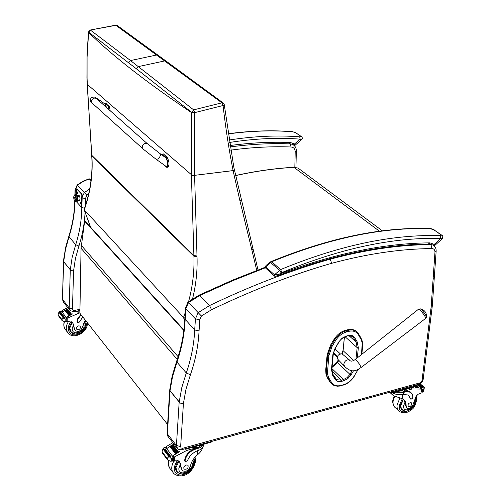 <?xml version="1.0" encoding="UTF-8"?>
<svg xmlns="http://www.w3.org/2000/svg" width="501" height="501" viewBox="0 0 501 501"><rect width="100%" height="100%" fill="white"/><g stroke="black" fill="none" stroke-linecap="round" stroke-linejoin="round"><path stroke-width="0.75" d="M79.922 311.115L79.772 310.476M347.707 329.746L345.527 330.303L346.166 330.879L348.352 330.316L347.707 329.746L351.689 329.389L354.213 330.009L356.649 331.643M327.109 354.958L325.738 369.688L326.364 370.289L327.742 355.547L327.109 354.958L330.46 345.295L331.092 345.884L327.742 355.547L328.813 355.766L332.031 346.485L335.614 340.561C338.457 336.096 342.095 333.221 346.523 331.931L348.709 331.368C353.092 330.384 356.299 331.474 358.334 334.637L361.315 339.841L362.236 343.104L361.471 354.576M335.614 340.561L334.035 339.384L330.46 345.295M329.025 378.374L328.03 378.474L327.403 377.873L329.984 381.981L333.19 385.081L337.117 386.215L339.665 386.058L341.244 385.401C336.91 386.49 333.691 385.519 331.599 382.488L328.506 377.435L327.441 373.621L328.813 355.766M331.418 383.66L329.984 381.981M334.035 339.384C337.029 334.681 340.862 331.656 345.527 330.303M327.403 377.873L325.944 374.134L325.738 369.688M425.681 318.385L426.439 317.114C426.126 315.298 424.46 312.818 421.441 309.681L420.358 308.866L418.554 309.186L420.151 310.2C423.996 314.321 425.769 317.102 425.462 318.548L361.259 367.352M426.47 316.945C426.733 313.275 425.155 310.695 421.748 309.205L419.894 308.785M342.552 354.27L342.033 353.838C338.175 354.119 336.81 355.973 337.931 359.405L344.156 365.912M337.273 357.063L333.378 353.424M340.229 353.762L334.937 348.859M333.56 352.535L337.542 356.249M167.102 432.902L167.403 433.897L169.989 390.849L169.67 390.185M182.245 449.56L418.867 384.217L419.976 382.858L182.696 448.27L181.869 449.666L181.155 449.785L179.051 449.554L177.554 448.671L176.427 445.47L180.642 446.585L183.422 403.411L180.254 403.136L179.17 401.996L176.427 445.47L167.403 433.897L168.28 436.822L176.834 447.819M201.402 315.999L198.171 312.662L195.434 318.88L199.811 319.813L201.402 315.999L211.554 309.718C253.124 289.778 293.185 274.298 331.731 263.282C367.54 253.706 400.957 248.803 431.987 248.577L430.966 244.588L432.833 244.939C435.162 246.229 436.265 248.308 436.152 251.176L434.968 252.26L431.242 305.629L432.407 304.451L434.235 278.399M179.17 401.996L169.989 390.849M180.254 403.136L169.657 390.273M176.69 361.102L176.959 362.129L186.291 372.957L190.424 374.773C195.49 360.056 198.371 345.427 199.06 330.892L199.811 319.813M332.094 366.663L337.542 361.208L338.35 359.843M341.851 353.756L343.047 350.368M184.825 318.711L184.813 318.912C184.205 332.958 181.475 347.099 176.615 361.327L172.187 375.913L169.657 390.317M211.554 309.718L209.568 305.541L199.818 295.515L232.865 280.66L265.386 267.753M331.731 263.282L330.165 259.174C291.488 270.152 251.289 285.608 209.568 305.541L198.171 312.662L188.539 302.51L199.818 295.515L199.198 295.114L188.032 301.965L188.539 302.51L185.846 308.647L185.52 307.739M184.813 318.912L194.695 329.977L199.06 330.892M329.545 258.66L330.165 259.174C366.175 249.611 399.773 244.745 430.966 244.588M88.84 178.913L82.903 181.268L77.154 185.026L84.331 192.597L82.183 197.006M70.278 269.795L69.188 307.933L72.47 308.647L73.584 270.859L71.104 270.653L70.278 269.795L63.47 261.478L63.64 259.706L65.694 247.212L68.787 236.466L75.695 244.695L78.907 246.066C82.502 234.812 84.556 223.521 85.064 212.199M71.104 270.653L63.483 261.472M72.463 308.791L69.188 307.933L70.065 310.595L73.885 311.741L74.492 310.451L72.983 310.144L72.47 308.647M85.233 206.224L85.483 198.534L86.823 195.171L84.331 192.597L89.685 188.996M81.212 206.894L81.795 207.527L84.563 208.234M90.863 179.214L89.14 178.826L91.019 180.579M62.481 299.022L63.652 261.747M68.825 236.347L68.787 236.466C72.488 224.799 74.474 213.107 74.737 201.396M69.188 307.933L62.65 299.548L63.521 302.184L69.626 310.031M182.051 470.176L182.427 470.664C185.858 472.174 188.508 470.733 190.374 466.337C191.163 462.11 193.442 458.327 197.2 454.983C200.218 452.628 201.903 450.393 202.272 448.263M203.381 444.331L202.573 445.815L200.726 447.374L195.377 449.222C189.434 451.42 185.984 455.384 185.013 461.12L185.232 461.765L187.43 460.776C189.459 455.866 192.979 452.453 197.976 450.543L198.12 448.464M203.469 444.312L203.406 445.182C203.325 447.456 201.74 449.172 198.646 450.318L197.976 450.543M172.845 442.69L166.62 446.353L165.994 448.007M166.783 448.57L170.002 446.297M170.296 446.122L171.242 445.564M171.499 445.414L172.482 444.863M172.707 444.744L173.935 444.093M162.199 451.025L162.099 452.685L162.224 450.631L163.551 447.994L165.061 447.236L166.319 448.871L171.135 445.802M176.778 453.136L177.373 452.791L176.778 453.136L171.135 445.834L172.35 445.107M177.999 452.434L178.569 452.077L172.914 444.794L178.575 452.084L177.999 452.434L172.35 445.145L174.029 444.212M166.695 448.633L172.344 456.016L179.865 451.47L173.089 455.691L174.141 457.062L186.666 450.487L197.732 447.424L197.695 447.932L194.952 448.689L195.377 449.222M185.602 449.134L186.666 450.487M170.484 446.178L169.92 446.566L175.55 453.868L176.145 453.511L170.484 446.178L176.127 453.48L175.55 453.868M171.724 445.495L177.354 452.766M162.243 451.996L166.971 458.24L167.647 457.776L167.597 459.962L170.378 461.214L173.052 461.001L173.484 460.607L173.64 458.096L172.306 456.261L173.478 457.876M172.344 456.016L171.968 456.261L173.246 457.933L172.645 458.227L167.647 457.776M162.199 451.1L162.099 452.71L167.334 459.611M167.522 459.868L166.971 458.24M202.298 444.631L197.695 447.932M185.12 461.621L184.593 460.576C185.564 454.852 189.015 450.887 194.952 448.689M169.62 456.599L164.021 449.259L163.458 449.541L169.05 456.887L169.62 456.599L170.578 458.039M170.841 456.53L165.236 449.19L164.672 449.466L170.277 456.812L170.841 456.53L170.277 456.812M165.236 449.19L170.735 456.48M165.061 447.236L166.501 448.764M173.246 457.933L173.59 457.933M169.05 456.887L169.645 456.818M171.968 456.261L172.306 456.261M181.869 469.781L179.615 461.49L175.97 460.695L174.323 461.108L173.44 460.757M179.195 461.139L180.51 463.738M174.141 457.062L173.183 457.407M172.501 456.511L173.089 455.691M191.426 447.637L197.732 447.424M197.563 445.94L198.108 445.79M184.424 448.959L186.416 449.021L211.128 442.189L212.274 441.268M176.076 470.815L176.734 471.303M179.846 473.658L177.016 472.161C174.599 469.024 175.143 465.254 178.638 460.839M192.966 459.843L193.342 461.966M181.349 469.111L179.74 462.73M176.615 471.109L175.782 470.057M183.698 467.884L184.105 469.105C187.149 469.569 188.457 468.297 188.038 465.304C186.034 464.508 184.587 465.373 183.698 467.884M392.765 395.107L394.049 395.928L402.998 398.946C405.177 400.412 406.223 402.76 406.129 405.998L405.509 405.428L406.612 407.758M414.577 400.906C415.98 408.29 402.391 414.202 403.656 405.616L405.096 402.009L403.142 399.047M390.943 391.926C394.412 394.325 398.333 395.176 402.716 394.475L408.221 394.995L410.964 399.335L412.736 398.019L412.805 396.429L412.041 393.73L410.557 392.208L405.841 391.776L403.555 392.415L395.602 392.17M392.771 395.107L390.93 392.959L389.678 392.277M406.33 389.202L403.117 391.488L412.267 388.945L421.829 389.095L420.99 392.984L417.959 394.325L415.911 396.692L412.93 404.996C411.233 407.902 409.292 408.973 407.1 408.202L406.129 405.998M420.784 388.244L415.191 387.317L420.802 388.194M412.267 388.945L411.077 387.887M415.855 385.05L418.423 387.505L415.705 385.444M415.68 385.626L417.502 387.405L415.617 386.096L414.79 386.86L415.655 385.106M415.567 386.296L416.575 387.336L415.323 386.603M424.316 387.749L423.671 391.337L422.287 392.208L421.485 391.6M405.841 391.776L405.34 391.325L403.055 391.957L396.516 391.92M405.34 391.325L410.056 391.751L410.914 392.452M410.82 399.209L408.672 395.308M421.986 392.045L422.675 389.396L423.132 389.383L422.781 391.951M422.919 387.436L423.358 387.06L422.919 387.436L419.199 384.161M420.132 383.753L424.341 387.448L423.808 388.964L423.132 389.383M422.224 387.567L418.529 384.311M421.898 387.906L422.33 387.586L421.898 387.906L417.984 384.461M423.245 387.041L419.725 383.948M416.513 387.129L416.124 387.317M417.439 387.185L417.057 387.367M418.366 387.267L417.978 387.455M391.231 391.851L394.181 392.565L414.79 386.86M392.02 391.632L394.268 391.863L414.884 386.165M401.771 409.204L401.213 408.954M403.18 399.09L400.493 404.952L400.474 406.812L401.802 409.68L404.451 410.826M405.096 402.009L405.509 405.428M401.727 409.148L400.932 408.447M411.728 404.088L411.215 402.691C408.522 402.892 407.563 404.194 408.334 406.599C409.906 406.962 411.039 406.129 411.728 404.088M75.018 330.184L75.363 330.641C78.475 332.194 80.799 331.08 82.321 327.297L85.433 320.289M81.143 314.847L78.1 318.855L77.398 321.11L77.498 322.813L79.427 322.074L82.784 316.926M67.716 307.583L62.281 310.457L61.686 311.766M62.299 312.06L64.992 310.338M65.362 310.138L66.063 309.762M66.42 309.58L67.134 309.223M67.478 309.054L68.493 308.578M58.185 314.158L58.154 315.348L58.222 313.62L59.181 311.873L60.94 311.165L61.836 312.336L66.026 309.906M66.539 309.662L70.572 314.866L70.052 315.135L66.026 309.925L67.09 309.361M67.591 309.117L68.562 308.666M62.162 312.148L66.195 317.409L72.745 313.839L66.827 317.139L67.572 318.116L79.891 312.756M77.342 311.559L78.513 313.044M65.456 310.188L64.967 310.501L68.988 315.711L69.501 315.423L65.456 310.188L69.482 315.398L68.988 315.711M67.579 309.111L67.09 309.386L71.117 314.59L71.637 314.334L67.579 309.111L71.618 314.315L71.117 314.59M58.204 314.728L61.579 319.175L62.093 318.711L62.105 320.627L64.404 321.623L67.071 321.172L67.134 318.955L66.22 317.766M66.195 317.409L65.863 317.596L66.771 318.786L66.245 319.018L62.093 318.711M58.154 315.348L61.886 320.339M62.043 320.552L61.579 319.175M77.392 322.682L77.022 321.291L77.799 318.473L80.843 314.471M63.79 317.766L59.801 312.53L59.306 312.749L63.289 317.985L63.79 317.766L64.479 318.83M64.873 317.778L60.878 312.549L60.389 312.756L64.379 317.991L64.873 317.778L64.379 317.991M70.052 315.135L70.547 314.835L66.52 309.637M60.94 311.165L61.297 311.334M63.289 317.985L63.821 317.96M74.837 329.827L72.57 322.343L67.028 321.304M72.351 322.137L73.44 324.391M67.572 318.116L66.815 318.467M66.326 317.828L66.827 317.139M76.033 311.296L79.847 311.108M70.165 331.042L70.898 331.649M84.512 321.573L85.157 325.111M74.536 333.791L70.935 332.094C68.65 329.094 69.069 325.731 72.182 322.011M74.474 329.345L72.889 323.671M70.528 331.111L69.771 330.159M76.409 328.255L76.81 329.357C79.54 329.952 80.667 328.913 80.198 326.232C78.388 325.406 77.123 326.082 76.409 328.255M428.662 244.05L430.008 242.866L428.061 244.05C382.238 244.519 331.844 255.166 276.884 275.988M270.02 262.104L279.502 270.127L281.155 272.901L281.963 272.5L280.579 269.594L274.454 274.773L274.542 276.139L276.038 276.314L279.508 274.034L274.454 274.773L265.693 266.858L265.643 265.987L265.593 268.048M274.341 275.957L265.78 268.21L265.693 266.858L271.755 261.747L271.266 261.497L270.196 262.004L266.012 265.511M429.395 228.525L433.647 229.658L441.13 234.931L441.199 235.47L440.091 235.645C392.076 234.18 338.901 245.496 280.579 269.594L271.755 261.747C329.614 238.081 382.438 227.059 430.215 228.694M281.963 272.5C340.022 248.433 392.966 237.092 440.786 238.476L440.091 235.645M434.148 245.828L434.787 245.484L434.229 244.394L440.786 238.476L442.095 238.883C443.228 236.96 442.984 235.633 441.368 234.888L440.98 234.806M281.155 272.901L279.508 274.034C334.186 253.6 384.348 243.21 430.008 242.866L434.229 244.394L433.327 245.208L434.167 245.847M289.691 143.668L290.486 142.503L288.895 143.587M292.052 131.638L295.433 132.558L300.769 136.303L299.698 136.804C277.404 135.101 253.857 136.172 229.051 140.023M229.439 142.478C254.276 138.564 277.855 137.449 300.174 139.128L299.698 136.804M294.275 145.566L295.133 145.209L294.419 144.044L300.174 139.128L301.621 139.666C302.673 138.451 302.51 137.362 301.126 136.391L300.769 136.303M229.94 145.541C250.995 142.735 271.173 141.72 290.486 142.503L294.419 144.044L293.442 144.883M177.266 359.399L81.062 248.264L79.884 313.25L167.61 424.504M81.062 248.264L84.644 221.148L85.095 221.116L183.911 329.965M183.842 330.503L84.644 221.148M115.587 25.113L221.924 102.83L222.983 102.849L224.273 104.665L223.083 105.717C225.713 128.657 229.057 150.294 233.122 170.616L234.443 170.415L233.491 165.336M84.174 209.349L84.256 209.869C90.543 191.989 93.08 174.079 91.871 156.137L91.714 155.811M191.382 174.667L87.318 84.4L87.074 78.294L87.08 57.183L88.627 32.127L136.422 68.825L191.582 112.287L191.382 174.667L193.912 256.199L91.871 156.137L87.161 84.093M87.187 81.795L87.036 81.481M128.607 62.75L130.517 60.558L90.399 30.079L88.627 32.127L88.527 31.776M191.388 174.68L192.428 175.569L194.595 175.344L194.77 112.612L193.649 109.869L221.924 102.83L223.058 105.517L194.77 112.612L191.582 112.287L193.649 109.869L130.517 60.558L156.807 54.966L158.535 55.573M117.704 25.839L115.931 25.119L90.074 30.073M194.595 175.344L233.122 170.616M91.677 155.229L193.887 255.541L196.999 255.967L194.588 175.35L234.443 170.415M233.078 170.634L240.048 201.308L241.163 199.78M184.863 318.097L183.51 317.465L84.256 209.869L90.631 227.21M194.588 175.35L192.428 175.569M194.764 112.919L191.576 112.6C146.981 82.69 112.656 55.968 88.596 32.433L88.502 32.083M77.812 192.904L77.53 193.267L77.404 191.939L77.812 192.904M77.561 191.977L77.749 193.229M80.667 203.581L80.385 203.938L80.254 202.604L80.667 203.581M80.404 202.642L80.598 203.907M81.3 206.875L81.888 206.262L81.074 206.813L76.772 202.147M76.315 195.064L76.753 189.046L81.481 194.012L81.82 195.296L81.475 206.331M78.037 195.659L78.695 195.064C80.254 197.331 80.442 199.254 79.252 200.832L78.751 200.425M81.82 195.296L82.239 195.227L81.895 193.943L81.481 194.012M82.239 195.227L81.888 206.262M79.171 200.356L79.609 200.744M78.751 195.083L78.45 195.597M77.286 189.052L81.895 193.943M76.44 199.01L76.359 198.628L76.44 199.01M76.284 198.133L76.246 197.745L76.284 198.133M76.853 195.866L77.561 196.561L79.584 196.229L77.561 196.561L77.567 200.644L77.561 196.561L76.922 195.841L79.189 195.471M76.897 196.098L75.764 196.286C76.778 199.58 76.653 201.402 75.388 201.74C77.442 202.905 76.058 193.718 74.449 195.478L75.764 196.286L76.891 195.935M74.373 200.795C73.44 197.876 73.509 196.104 74.593 195.49L75.407 196.423C76.346 199.348 76.277 201.12 75.2 201.734L74.373 200.795M73.822 196.367L75.964 200.87C75.914 196.555 75.2 195.052 73.822 196.367C73.872 200.663 74.586 202.166 75.964 200.87L73.822 196.367M75.532 201.684C76.615 201.064 76.684 199.292 75.745 196.373C76.684 199.304 76.615 201.07 75.526 201.678L75.532 201.684M80.016 199.78L79.809 199.423M143.017 144.764C141.802 146.705 141.965 148.227 143.505 149.329C141.965 148.227 141.802 146.705 143.017 144.764L144.989 143.374L147.125 143.499L144.989 143.374L143.017 144.764M159.719 153.381L147.125 143.499L96.073 98.24L94.056 98.083L92.215 99.342C91.094 101.133 91.27 102.561 92.741 103.626L142.622 148.54M104.584 103.776L105.279 103.807L108.391 106.55L109.08 109.769M106.544 107.527L105.116 104.164M110.182 110.746L109.356 106.337L105.617 103.5M108.391 106.55L109.356 106.337M162.055 155.072L162.355 154.164L166.069 157.446C168.298 161.917 168.555 165.242 166.852 167.409L163.539 164.585M156.087 159.243L166.326 166.576C168.204 165.8 168.161 162.957 166.188 158.059L165.825 157.796M167.303 167.296L167.879 167.152C169.589 164.979 169.332 161.66 167.102 157.189L163.382 153.913L162.355 154.164M108.122 108.836L108.379 109.149M79.922 310.921L79.935 310.113M352.153 370.69L349.942 374.347L350.969 375.005L353.524 370.778M357.307 357.889L358.34 347.851L357.157 347.613L355.998 358.929M332.025 367.427L337.474 362.63L349.942 374.347L347.043 377.654L343.423 379.576L343.818 380.741L347.788 378.631L350.969 375.005M358.34 347.851L357.238 341.951L356.123 342.077L357.157 347.613L345.114 336.76M331.912 368.604L343.423 379.576L341.262 380.178L341.657 381.349L343.818 380.741M357.238 341.951L354.739 337.712L353.618 337.837L356.123 342.077L349.078 335.764M331.875 371.197L341.262 380.178L336.647 379.689L335.513 378.568M332.958 374.466L335.488 378.518L335.213 379.389C336.609 381.418 338.757 382.069 341.657 381.349M354.739 337.712C353.368 335.601 351.22 334.881 348.289 335.545L345.928 336.509M348.114 335.939L352.078 336.29L353.618 337.837L351.652 336.083M332.833 374.266L332.651 375.268L335.213 379.389M348.289 335.545L346.11 336.115L341.131 339.346L338.826 341.882L335.507 347.851L339.083 341.933M335.595 378.675L336.647 379.689L332.927 374.391L331.869 369.049L331.48 369.419L332.651 375.268M346.11 336.115L342.064 338.2L338.826 341.882M335.488 347.876L332.883 354.576L331.48 369.419M335.232 347.826L332.883 354.576M358.115 369.513L354.05 376.245C351.282 380.585 347.732 383.434 343.398 384.793L341.244 385.401M353.831 360.557L343.097 350.681L344.438 337.035M337.536 362.53L338.845 360.357M342.302 354.063L343.028 350.55L342.214 353.988M362.611 346.517L362.279 346.811M362.486 346.247L362.279 346.798M358.616 333.985L361.064 338.137L360.82 338.883M343.122 350.412L344.35 337.079M331.599 382.488L330.604 382.589L327.047 376.445L326.314 370.959L326.364 370.289L327.429 370.515M341.093 385.726L343.398 384.793M357.532 370.521L354.05 376.245M332.031 346.485L331.092 345.884L334.668 339.96C337.668 335.257 341.5 332.232 346.166 330.879L346.523 331.931M362.618 346.498L362.567 342.615L361.816 339.697L358.584 333.891L355.754 331.023L358.584 333.891L358.334 334.637M348.709 331.368L348.352 330.316L349.523 330.065L352.867 330.027L355.754 331.023L355.109 330.453M418.335 309.361L355.328 359.461C352.378 361.515 350.393 361.666 349.379 359.906C346.485 359.442 344.613 360.945 343.755 364.421L344.607 366.388C352.497 374.222 357.107 369.938 361.133 367.452L359.731 364.503L356.524 360.451L355.203 359.561M342.033 353.838L350.024 360.457M182.696 448.27L181.105 448.038L180.642 446.585M432.225 306.556L423.176 379.338L419.976 382.858M432.401 304.552L432.238 306.424L431.085 307.42L422.03 380.428M431.242 305.629L431.085 307.42M183.422 403.411L185.984 389.208L190.424 374.773M170.002 390.861L172.544 376.602L176.959 362.129C181.819 347.882 184.55 333.716 185.151 319.625L185.846 308.647L195.434 318.88L194.695 329.977C194.044 344.212 191.238 358.541 186.291 372.957L181.794 387.599L179.189 402.009M433.071 279.401L434.248 278.287L436.146 251.289M431.987 248.577C434.004 248.715 435 249.943 434.968 252.26M337.95 361.59L337.542 361.208M75.106 194.657L75.231 190.537L77.423 185.314L81.506 182.464L85.878 180.266L89.504 179.026L91.157 179.496M74.912 194.739L75.044 190.167L76.415 191.808M73.584 270.859L75.419 258.51L78.907 246.066M81.826 206.656L81.795 207.527C81.669 219.933 79.634 232.32 75.695 244.695L72.163 257.295L70.29 269.807M79.809 309.342L74.492 310.451M86.823 195.171L88.683 193.793M82.158 197.933L85.483 198.534M63.665 261.76L65.493 249.366L68.975 236.898C72.695 225.156 74.68 213.382 74.925 201.59M294.15 145.447L292.59 144.394C295.139 145.847 296.392 148.027 296.335 150.933L295.195 151.79L294.839 167.321M292.59 144.394L290.398 143.893L291.075 146.987C293.718 147.281 295.089 148.885 295.195 151.79M230.71 150.15C251.702 147.3 271.818 146.248 291.075 146.987M290.06 143.649L290.398 143.893C271.185 143.123 251.107 144.138 230.166 146.925M166.213 446.723L167.246 448.069M171.417 458.315L171.242 461.152M162.218 452.403L166.946 458.653M184.593 460.576L185.013 461.12M163.138 448.282L163.84 449.197M172.645 458.227L172.469 461.033M174.655 456.818L174.386 461.095M197.5 450.712L197.2 454.983M211.128 442.189L211.171 441.575M186.416 449.021L186.453 448.401M194 458.365L194.701 462.204C192.791 470.082 187.913 474.384 180.053 475.123C173.346 473.107 172.457 468.253 177.392 460.563M172.732 472.142L170.415 469.061C168.53 467.007 167.992 464.277 168.793 460.882M195.046 457.1L195.659 461.246C191.388 477.209 179.001 478.067 173.722 473.451C171.023 470.232 171.079 466.112 173.897 461.077M191.708 462.116C195.734 469.7 178.199 478.349 178.87 468.41L180.122 464.765M192.822 460.068C193.987 463.751 193.085 467.164 190.117 470.307C185.195 474.372 180.936 474.961 177.341 472.067L175.889 467.677L178.989 461.014M403.299 394.35L403.555 392.415M421.754 389.095L420.464 387.962M420.827 387.968L417.12 384.699M421.479 389.083L420.94 393.003M410.688 398.902L410.187 398.452M422.675 389.396L421.103 388.012M424.071 388.432L422.932 387.43M423.808 388.964L423.451 391.563M422.305 389.74L421.804 389.302M403.117 391.488L403.055 391.957M402.723 394.475L402.19 398.514M394.181 392.565L394.268 391.863M402.372 398.602L399.347 405.278C397.481 419.6 420.314 407.682 415.893 396.723M400.055 397.763L397.093 404.777C396.742 407.958 397.581 410.263 399.616 411.684C403.988 413.482 407.726 412.918 410.845 409.993C414.552 408.384 416.463 403.618 416.575 395.696M394.738 396.191L393.103 401.088C392.759 404.257 393.604 406.555 395.633 407.977L398.314 410.476M415.172 398.671C418.448 402.491 407.351 415.316 402.679 410.025L401.251 408.359L400.787 405.459L403.393 399.372M61.924 310.745L62.656 311.703M65.193 319.062L65.124 321.561M58.197 315.091L61.567 319.538M76.985 321.842L77.286 322.231M59.181 311.873L59.638 312.474M66.245 319.018L66.176 321.485M68.011 317.916L67.904 321.68M78.043 311.484L78.062 310.87M85.358 320.389L86.404 324.354L85.972 326.784L84.857 329.17L80.999 333.109L76.008 334.95L73.559 334.875L71.405 334.123L69.72 332.752L68.631 330.873L68.23 328.625L68.549 326.182L69.564 323.759L71.198 321.529M64.272 321.636C63.32 324.98 63.846 327.811 65.85 330.121C63.859 327.861 63.408 325.024 64.485 321.611M87.318 322.675L87.331 323.608C87.481 332.576 73.772 339.766 68.211 333.259C65.55 329.977 65.637 326.082 68.474 321.567M83.391 323.608C87.612 330.497 71.975 337.492 72.232 328.575L73.24 325.425M84.362 321.805C89.522 327.635 75.3 338.526 71.205 332L69.777 328.03L72.394 322.243M434.417 230.003L434.035 229.74C433.503 229.226 432.125 228.825 429.914 228.544C382.006 226.872 329.126 237.85 271.266 261.497L271.01 261.603M441.757 235.163L433.647 229.658M228.124 133.917C250.65 130.874 272.118 130.147 292.521 131.75M301.489 136.641L295.433 132.558M296.154 132.897L295.797 132.646M178.124 356.699L81.306 245.371M223.083 105.717L224.266 104.784M136.422 68.825L138.345 66.602L164.873 60.884L166.595 61.473M157.802 55.029L223.521 103.212M185.207 312.718L183.51 317.465L184.712 321.022M188.626 301.483C192.697 286.209 194.457 271.116 193.912 256.199L197.018 256.612L196.999 255.967M192.39 299.56C195.985 285.075 197.532 270.759 197.018 256.612M240.048 201.308L251.596 248.922L252.679 247.394L253.018 248.728L251.947 250.3L256.731 270.408M251.596 248.922L251.947 250.3M105.279 103.807L106.243 103.594M99.849 101.584L99.323 99.943M96.937 99.004L96.073 98.24C95.328 96.774 93.599 96.699 90.881 98.008C90.268 101.189 90.506 102.599 91.602 102.242M166.069 157.446L167.102 157.189M166.188 158.059L160.107 153.663L160.47 155.097L159.6 157.333L157.665 159.086L156.061 159.237L143.505 149.329M235.495 175.632C255.648 171.185 275.13 168.417 293.943 167.328L293.661 167.278M379.476 231.243L293.943 167.328L298.051 168.085L300.356 169.801M80.116 299.78L79.916 311.315M333.271 354.263L331.869 369.049M361.803 354.32L362.611 346.542M338.757 360.263L337.392 362.517L332.038 367.308M343.254 385.119C347.757 383.691 351.426 380.741 354.263 376.282M357.758 370.54L358.459 369.312M167.873 436.315L167.09 433.052M419.343 384.085L421.88 382.307L423.157 379.489M167.09 433.108L169.657 390.329M265.236 267.208L232.477 280.172L199.179 295.108M184.813 318.899L185.508 307.927L188.032 301.965M74.11 311.691L79.772 310.514M62.481 299.128L63.47 261.478M62.475 299.097L63.145 301.721M75.044 190.167L77.154 185.026M295.947 167.403L296.335 150.995M165.937 447.938L165.956 447.575M177.348 452.76L171.699 445.47M166.545 448.733L165.405 447.236M176.264 471.172L177.016 472.161M169.589 468.003L168.342 464.634L168.524 460.738M389.872 392.446L392.252 394.631M410.056 391.751L410.557 392.208M418.592 384.292L422.33 387.586M419.782 383.916L423.358 387.06M420.602 388.012L421.817 389.089M421.473 391.713L422.024 392.195M415.692 385.501L415.617 386.089M402.391 410.144L401.407 409.236M394.487 406.969L393.222 404.821L392.728 402.203L392.803 400.493L394.224 395.997M62.036 312.223L61.241 311.19M70.24 331.174L70.935 332.094M65.85 330.121L67.291 332.038M434.893 245.384L442.02 238.952M228.099 133.767C250.563 130.755 271.98 130.053 292.352 131.663L295.79 132.646M295.214 145.14L301.564 139.71M224.298 104.909L233.635 166.044M157.777 55.022L116.771 25.163L90.293 30.029L88.52 31.876L87.074 53.4L86.924 78.043L91.721 155.861C92.923 173.766 90.393 191.639 84.124 209.493M90.549 227.122L84.149 209.7M252.679 247.394L234.048 168.198M253.018 248.728L258.015 269.914M76.753 189.046L77.173 188.977M75.144 201.721C77.636 202.673 78.212 200.738 76.878 195.91C75.714 194.256 74.824 194.15 74.217 195.578M74.593 195.49L74.925 195.434M77.642 200.607L79.909 200.231M105.949 103.425L104.985 103.638M96.161 98.315L95.885 97.776L99.611 100.156L105.379 104.352M235.47 175.532C255.585 171.104 275.03 168.355 293.818 167.271L298.051 168.085L382.395 230.867"/></g></svg>
